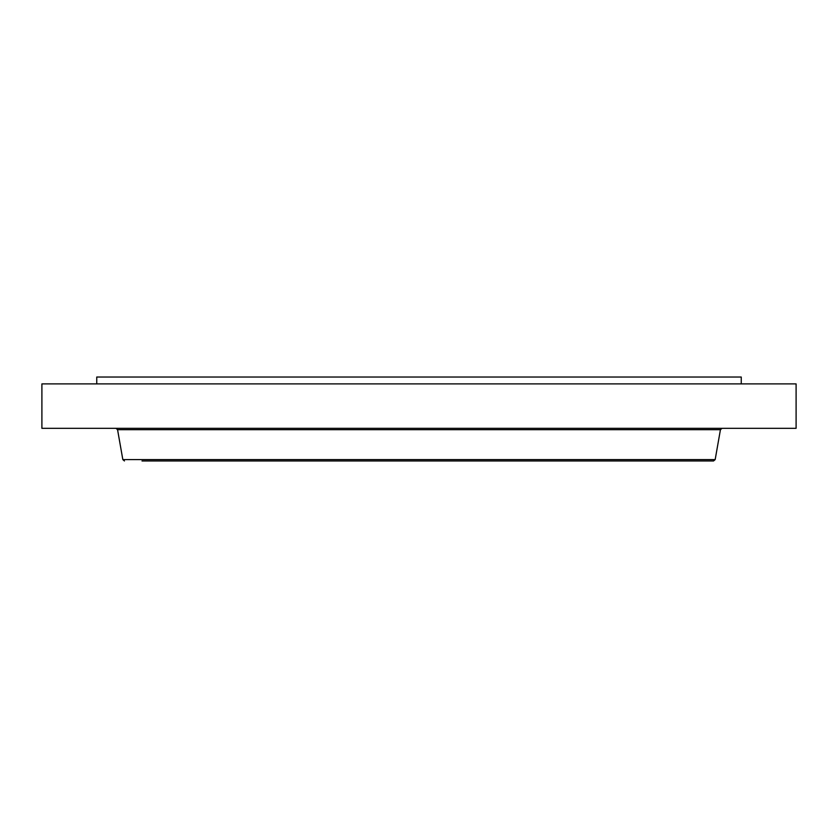 <?xml version="1.0" encoding="UTF-8"?>
<svg xmlns="http://www.w3.org/2000/svg" width="838" height="838" viewBox="0 0 838 838"><rect width="100%" height="100%" fill="white"/><g stroke="black" fill="none" stroke-linecap="round" stroke-linejoin="round"><path stroke-width="1.26" d="M96.747 383.898L96.747 377.037L741.253 377.037L741.253 383.898M41.9 383.898L796.1 383.898L796.1 428.323L41.9 428.323L41.9 383.898M141.999 460.963L713.547 460.963L715.17 459.601L720.439 429.685L722.063 428.323M175.917 460.963L560.213 460.963M715.17 459.601L122.83 459.601L117.561 429.685L720.439 429.685M117.561 429.685L115.937 428.323M122.83 459.601L124.453 460.963"/></g></svg>
